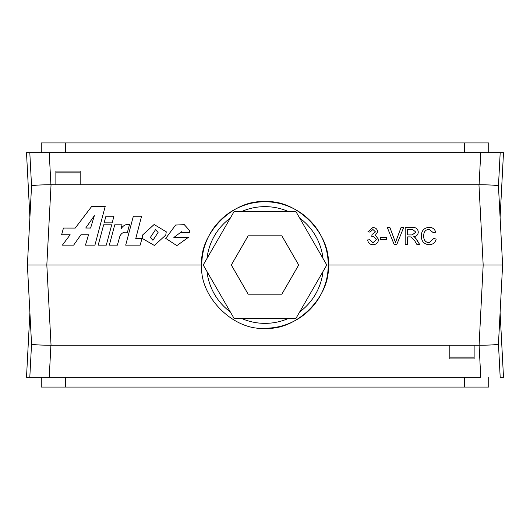 <?xml version="1.0" encoding="UTF-8"?>
<svg xmlns="http://www.w3.org/2000/svg" width="530" height="530" viewBox="0 0 530 530"><rect width="100%" height="100%" fill="white"/><g stroke="black" fill="none" stroke-linecap="round" stroke-linejoin="round"><path stroke-width="0.79" d="M241.673 318.497A58.366 58.366 0 0 0 288.327 318.497M299.669 311.951A58.366 58.366 0 0 0 322.995 271.552M322.995 258.448A58.366 58.366 0 0 0 299.669 218.049M288.327 211.503A58.366 58.366 0 0 0 241.673 211.503M230.331 218.049A58.366 58.366 0 0 0 207.005 258.448M207.005 271.552A58.366 58.366 0 0 0 230.331 311.951M503.5 152.653L500.101 217.34L503.5 152.653L480.77 152.653L500.194 152.653L498.452 186.05C497.233 185.268 490.78 184.831 479.093 184.751L478.954 184.751C490.681 184.831 497.18 185.268 498.452 186.05L502.606 265L483.175 265L478.954 184.751L50.907 184.751C39.22 184.831 32.767 185.268 31.548 186.05L31.548 186.05C32.787 185.268 39.286 184.831 51.046 184.751L46.826 265L27.394 265L31.548 343.95C32.767 344.732 39.22 345.169 50.907 345.249L51.046 345.249C39.319 345.169 32.82 344.732 31.548 343.95L29.806 377.347L49.23 377.347L26.5 377.347L29.899 312.66L26.5 377.347M201.771 265C198.949 296.283 233.717 331.051 265 328.229C296.283 331.051 331.051 296.283 328.229 265L483.175 265L479.093 345.249C490.78 345.169 497.233 344.732 498.452 343.95L498.452 343.95C497.213 344.732 490.714 345.169 478.954 345.249L51.046 345.249L46.826 265L201.771 265C198.949 233.717 233.717 198.949 265 201.771A63.229 63.229 0 0 0 201.771 265M165.777 235.068L166.268 231.815L154.124 224.501L142.676 234.936L142.119 238.361L154.382 245.456L165.777 235.068M188.455 237.321L173.853 237.466L181.518 231.736L181.439 232.557L189.568 232.557L189.793 230.795L184.327 224.667L175.589 225.031L165.724 238.387L176.854 245.628L188.461 237.294L173.853 237.493M407.59 244.515L405.192 244.515L405.192 227.516L412.578 227.516C416.004 227.277 417.912 228.801 418.283 232.1C418.044 234.81 416.54 236.334 413.771 236.672L415.096 237.506L416.885 239.825L419.68 244.515L416.925 244.515L414.804 240.925L411.234 236.963L410.048 236.89L407.59 236.89L407.59 244.515L407.59 236.91M386.642 239.5L380.308 239.5L380.308 237.539L386.642 237.539L386.642 239.5L386.642 237.566L380.308 237.566L380.308 239.5M378.566 239.401C378.215 242.747 376.34 244.522 372.948 244.734C369.894 244.555 368.131 242.959 367.654 239.938L369.834 239.719L373.027 242.773L376.386 239.381L373.193 236.221L371.782 236.453L372.007 234.492L375.512 231.908L372.921 229.477L370.053 232.094L367.873 231.875L372.848 227.516C375.704 227.635 377.32 229.073 377.691 231.835L375.373 235.207L378.566 239.401M265 328.229A63.229 63.229 0 0 0 328.229 265A63.229 63.229 0 0 0 265 201.771C296.283 198.949 331.051 233.717 328.229 265M396.778 244.515L394.174 244.515L387.311 227.516L389.914 227.516L395.479 242.442L401.044 227.516L403.648 227.516L396.778 244.515M429.008 242.773L433.778 238.513L436.183 239.076C435.243 242.674 432.924 244.562 429.234 244.734C424 244.277 421.37 241.329 421.343 235.89C421.449 230.663 424.066 227.801 429.181 227.297C432.546 227.39 434.733 229.033 435.746 232.239L433.341 232.756L429.068 229.258C425.391 229.762 423.616 231.968 423.742 235.876C423.53 239.858 425.285 242.157 429.008 242.773L433.778 238.513M120.972 228.847L122.052 224.806L114.745 224.806L109.332 245.151L117.388 245.151L119.773 236.605C121.158 233.101 123.702 231.69 127.405 232.378L129.559 224.342C125.815 224.038 122.98 225.561 121.052 228.9L120.972 228.847M62.388 245.151L73.63 245.151L80.938 234.757L88.543 234.757L85.449 245.151L94.923 245.151L105.238 206.296L91.783 206.296L75.247 228.052L63.448 228.052L61.626 234.757L70.145 234.757L62.388 245.151M106.285 245.151L111.704 224.806L103.648 224.806L98.202 245.151L106.285 245.151M104.118 222.858L112.181 222.858L113.95 216.2L105.927 216.2L104.118 222.858L105.927 216.2M133.355 216.2L125.676 245.151L140.139 245.151L141.98 238.626L135.74 238.626L141.583 216.2L133.355 216.2L125.683 245.151M488.726 152.653L488.726 142.928L41.274 142.928L41.274 152.653L29.806 152.653L480.77 152.653L479.093 184.751M26.5 152.653L29.899 217.34L26.5 152.653L29.806 152.653L31.548 186.05L27.394 265L31.548 186.05M41.274 152.653L49.23 152.653L50.907 184.751M55.869 172.846L80.182 172.846M479.093 345.249L480.77 377.347L49.23 377.347L50.907 345.249M449.818 357.154L474.131 357.154M474.131 345.249L474.131 358.949L449.818 358.949L449.818 345.249M503.5 377.347L500.101 312.66L503.5 377.347L500.194 377.347L498.452 343.95L502.606 265L498.452 343.95M80.182 184.751L80.182 171.051L55.869 171.051L55.869 184.751M281.847 294.183L298.695 265L281.847 235.817L248.153 235.817L231.305 265L248.153 294.183L281.847 294.183M326.778 265L295.886 211.503L234.114 211.503L203.222 265L234.114 318.497L295.886 318.497L326.778 265M41.274 377.347L41.274 387.072L488.726 387.072L488.726 377.347M367.654 239.964L369.834 239.719M369.834 239.745L373.027 242.773M373.027 242.8L376.386 239.381M371.782 236.453L372.007 234.492M372.007 234.518L375.512 231.908M367.88 231.875L372.848 227.516M372.848 227.542C375.704 227.661 377.32 229.099 377.691 231.862M375.373 235.234L378.566 239.414M387.324 227.542L389.914 227.516M389.914 227.542L395.479 242.442M395.479 242.468L401.044 227.516M401.044 227.542L403.635 227.542M405.192 244.515L405.192 227.542L412.578 227.542C416.004 227.297 417.912 228.827 418.283 232.127M415.096 237.506L413.771 236.672M415.096 237.533L419.667 244.515M407.59 234.929L412.148 234.949L415.884 232.173L412.665 229.477L407.59 229.477L407.59 234.929L412.148 234.929L415.884 232.153M433.778 238.54L436.177 239.096M421.343 235.916C421.449 230.689 424.066 227.827 429.181 227.324L429.181 227.297M429.181 227.324C432.546 227.41 434.733 229.059 435.746 232.266M429.008 242.8C425.285 242.183 423.53 239.885 423.742 235.903L423.742 235.876M181.518 231.762L181.445 232.557M189.793 230.808L184.321 224.694L175.589 225.058L165.724 238.401M129.559 224.369C125.815 224.064 122.98 225.588 121.052 228.927L121.012 228.927M122.046 224.826L114.745 224.806L109.339 245.151M70.145 234.757L62.407 245.151M105.231 206.322L91.783 206.322L75.247 228.079L63.448 228.052L61.632 234.757M88.543 234.757L85.456 245.151M85.734 228.026L90.603 228.052L94.353 215.664L85.734 228.026L90.603 228.026L94.353 215.664M111.697 224.826L103.648 224.806L98.209 245.151M113.943 216.227L105.927 216.227M141.576 216.227L133.355 216.227M141.974 238.652L135.74 238.626M166.268 231.829L154.124 224.528L142.676 234.956L142.119 238.374M150.348 237.453L152.938 240.315L158.086 232.478L155.555 229.623L150.348 237.453L152.938 240.289L158.086 232.478M464.406 142.928L464.406 152.653M65.594 142.928L65.594 152.653M65.594 387.072L65.594 377.347M464.406 387.072L464.406 377.347"/></g></svg>
